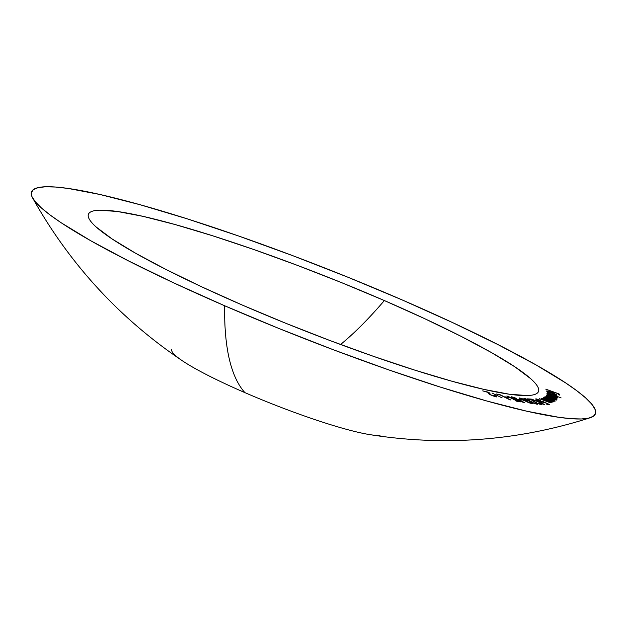 <?xml version="1.0" encoding="UTF-8"?>
<svg xmlns="http://www.w3.org/2000/svg" width="627" height="627" viewBox="0 0 627 627"><rect width="100%" height="100%" fill="white"/><g stroke="black" fill="none" stroke-linecap="round" stroke-linejoin="round"><path stroke-width="0.94" d="M384.359 300.56A434.942 116.238 -66.6 0 1 340.571 344.505A434.942 116.238 113.4 0 0 384.359 300.56L424.714 318.688L460.79 336.205L491.215 352.445L514.798 366.779L530.654 378.653C534.58 382.156 537.088 385.15 538.162 387.619C539.228 390.088 538.852 391.993 537.025 393.325C535.199 394.665 531.962 395.402 527.307 395.559L509.367 394.226L483.903 389.391L451.887 381.224L414.549 370.048L373.324 356.285L329.802 340.477L285.653 323.218L242.571 305.184A241.857 29.21 -158.5 0 1 90.241 220.649A241.857 29.21 -158.5 0 1 384.359 300.56A241.857 29.21 -158.5 0 1 532.801 394.979A241.857 29.21 -158.5 0 1 242.571 305.184L202.215 287.056L166.139 269.539L135.714 253.3L112.131 238.965L96.276 227.092C92.349 223.58 89.849 220.594 88.775 218.125C87.702 215.657 88.078 213.752 89.904 212.42C91.73 211.08 94.967 210.335 99.622 210.186L117.562 211.511L143.027 216.354L175.051 224.521L212.381 235.697L253.606 249.452L297.127 265.268L341.276 282.518L384.359 300.56M32.612 197.952A302.966 36.593 -158.5 0 1 402.268 299.972L348.298 277.377L292.997 255.761L238.479 235.956L186.846 218.721L140.072 204.723L99.967 194.495L68.069 188.429L55.591 187.042L45.591 186.768L38.176 187.606L33.419 189.566L31.35 192.607L32.001 196.713L35.363 201.839L41.406 207.945L50.058 214.959L61.258 222.82L90.805 240.776L128.911 261.114L174.11 283.059L224.662 305.764A302.966 36.593 -158.5 0 1 32.612 197.952C69.754 264.265 119.781 318.618 182.7 361.011A114.765 13.857 21.5 0 0 244.906 392.627A114.765 13.857 21.5 0 0 369.452 434.574C444.378 446.479 518.035 440.852 590.422 417.676A302.966 36.593 -158.5 0 1 224.662 305.764A471.669 126.051 113.4 0 0 244.906 392.627A471.669 126.051 -66.6 0 1 224.662 305.764L278.631 328.36L333.932 349.976L388.45 369.781L440.083 387.016L486.858 401.014L526.962 411.249L558.869 417.308L571.346 418.703L581.339 418.977L588.753 418.131L593.518 416.179L595.579 413.138L594.929 409.031L591.567 403.898L585.532 397.8L576.871 390.786L565.672 382.925L536.124 364.969L498.018 344.631L452.819 322.686L402.268 299.972A302.966 36.593 -158.5 0 1 590.422 417.676M547.222 392.596L561.118 397.926L547.222 392.596M555.35 397.353L547.175 394.352L548.899 394.845L546.956 393.529L554.276 395.715L557.105 397.197L557.481 397.62L556.925 397.722L555.35 397.353L557.481 397.62L552.285 394.885L546.956 393.529L548.899 394.845L547.175 394.352L555.35 397.353M552.904 402.142L551.603 401.076L553.602 401.719L543.805 397.659L553.602 401.719L551.603 401.076L552.904 402.142L542.159 398.208L551.791 401.641L543.562 397.745L551.791 401.641L542.159 398.208L552.983 402.079M550.341 402.785L549.236 401.782L551.282 402.463L541.556 398.364L551.282 402.463L549.236 401.782L550.341 402.785L539.479 398.741L549.244 402.291L541.25 398.419L549.244 402.291L539.479 398.741L550.459 402.722M535.92 398.874L535.92 398.874C535.239 399.007 536.257 399.681 539.001 400.896L544.714 402.51L548.014 404.031L547.779 404.634L548.014 404.031L546.548 404.101L549.558 404.548L543.554 401.774L549.558 404.548L547.779 404.634L546.548 404.101L548.014 404.031L544.714 402.51L542.331 402.166L536.156 399.47L535.709 398.921L536.594 398.952L540.615 400.3L536.963 399.524L541.885 401.805L543.554 401.774L539.471 400.896L537.096 399.391L540.615 400.3L535.662 398.968M535.113 400.363L537.347 400.387L544.785 404.768L531.696 399.07L544.691 404.768L537.347 400.387L537.143 400.904L537.347 400.387L535.113 400.363M495.753 396.781C497.423 397.126 497.321 396.789 495.424 395.77L494.554 395.566L495.675 396.366L494.86 396.311L490.776 394.986L495.244 396.389L494.554 395.566L495.424 395.77L496.686 396.938L492.94 395.888L489.107 394.101L487.83 392.345L482.68 390.872L488.848 392.322L489.75 394.062L490.855 394.798L488.848 392.322L482.68 390.872L487.83 392.345L489.993 394.602L496.937 396.867M502.133 397.894L491.983 393.019L502.133 397.894M496.231 393.96L500.236 394.783L510.934 400.073L500.44 395.128L496.231 393.96L500.44 395.128L510.104 399.908L500.236 394.783L496.231 393.96M505.276 396.852L509.14 397.871L505.276 396.852M507.549 396.186L520.434 401.876L516.287 401.131L515.198 400.606L516.883 400.912L506.781 396.045L516.883 400.912L515.198 400.606L516.287 401.131L520.434 401.876L517.534 401.351L507.549 396.186M523.811 402.526L520.731 400.645L513.537 398.263L512.988 397.361L516.382 398.325L511.804 396.828C510.746 396.695 511.099 397.071 512.862 397.957L511.475 396.789L516.382 398.325L512.988 397.361L512.604 397.471L513.176 397.855L522.26 401.264L524.101 402.558L520.057 401.327L522.918 401.985L521.915 401.319L512.862 397.957L522.166 401.437L522.644 401.97L520.057 401.327L524.337 402.51M518.584 399.211L522.087 400.034L518.584 399.211M519.712 397.973L519.524 398.458L519.712 397.973C518.584 397.879 519.148 398.38 521.413 399.477L532.198 403.725L530.991 402.542L530.348 402.463L531.045 403.192L527.918 402.346L531.955 403.067L532.636 403.702L532.198 403.725L528.992 402.777L519.274 398.27L520.692 398.169L525.261 399.83L520.496 398.686L527.464 401.437L526.954 401.523L527.989 402.166L526.374 400.935L521.938 399.509L520.865 398.506L525.261 399.83L519.132 398.027M524.391 398.482L524.211 398.937L524.391 398.482C523.373 398.443 524.023 398.976 526.359 400.081L537.19 404.282L535.756 403.02L535.168 402.965L536.007 403.741L532.919 402.934L536.767 403.553L537.19 404.282L534.071 403.396L524.101 398.85L525.089 398.6L529.862 400.277L525.308 399.25L531.187 401.452L532.989 402.761L531.187 401.452L526.837 400.089L525.567 399.015L529.862 400.277L523.898 398.553M541.65 404.642C542.488 404.603 541.665 404.007 539.181 402.863L540.49 404.117L536.712 403.075L540.686 404.109L539.181 402.863L542.026 404.548L539.463 404.117L535.082 402.315L530.795 399.517L527.158 398.843L530.732 399.046L536.783 402.902L530.732 399.046L527.158 398.843L530.795 399.517L536.297 402.887L542.018 404.572M555.138 401.123C555.256 400.731 553.766 399.885 550.686 398.592L544.761 396.899L546.093 398.184L544.283 397.447L554.158 401.46L544.283 397.447L546.156 398.027L544.996 396.852L548.656 397.816L555.02 400.802L552.52 400.614L555.185 401.068M556.431 400.05L554.307 398.694L556.941 399.297L555.146 398.286L557.027 398.678L547.042 394.704L557.027 398.678L555.208 398.129L556.941 399.297L554.307 398.694L556.423 399.955L554.683 399.752L545.937 396.358L555.201 399.532L546.54 395.457L555.71 398.772L546.948 394.845L555.71 398.772L546.54 395.457L555.201 399.532L545.937 396.358L556.439 400.034M547.7 391.577L551.423 392.463L547.724 391.475L549.816 393.058L546.752 390.95L553.218 392.996L556.815 394.869L556.948 395.245L556.094 395.214L551.979 393.921L551.423 392.463L551.979 393.921L556.988 395.096L551.415 392.275C548.21 391.099 546.587 390.723 546.54 391.146L550.318 393.098L547.7 391.577L547.551 391.946L547.7 391.507L547.528 391.93M545.764 389.155L559.01 393.897L559.731 395.112L558.414 394.618L557.834 393.646L553.649 392.087L554.221 393.058L552.904 392.573L552.324 391.601L545.764 389.155L552.324 391.601L552.904 392.573L554.221 393.058L553.649 392.087L557.834 393.646L558.414 394.618L559.731 395.112L559.01 393.897L545.764 389.155M171.767 349.474A114.765 13.857 21.5 0 0 244.906 392.627A114.765 13.857 21.5 0 0 380.009 435.514M488.394 393.466L488.848 392.322L488.394 393.466M489.24 394.179L489.46 393.607L489.24 394.179M511.804 396.828L511.624 397.291L511.804 396.828L511.201 396.852M512.439 397.745L512.988 397.361M522.166 401.437L522.644 401.97M532.198 403.725L532.668 403.67M520.269 398.905L520.865 398.506M526.163 401.476L526.374 400.935L526.163 401.476M526.813 401.836L527.464 401.437M537.19 404.282L537.582 404.227M525.042 399.438L525.567 399.015M530.983 401.962L531.187 401.452L530.983 401.962M531.727 402.385L532.299 401.962M530.552 399.509L530.732 399.046L530.552 399.509M536.328 400.896L537.707 400.912L541.54 403.388L536.257 401.068L541.61 403.216L537.707 400.912L536.328 400.896M536.79 399.846L537.096 399.391M553.9 400.637L549.276 399.477L545.905 397.385L550.459 398.678L553.759 400.974L553.931 400.59L549.33 399.336L545.905 397.385L545.725 397.792M553.782 400.982L553.813 400.387L551.736 399.227L545.905 397.385M556.227 397.181L552.23 395.041L548.131 394.007L552.285 394.885L556.227 397.181L552.073 396.256L547.99 394.359L548.139 393.983L547.99 394.359M556.22 397.197L552.128 396.107L548.131 394.007M555.765 394.634L552.536 392.902L552.998 394.109L555.757 394.72L552.936 394.273L552.536 392.902L552.113 393.968L552.536 392.902L555.765 394.634L555.608 395.104M558.681 394.72L559.01 393.897L558.681 394.72M553.382 392.753L553.649 392.087L553.382 392.753M543.609 401.993L543.413 402.479"/></g></svg>
